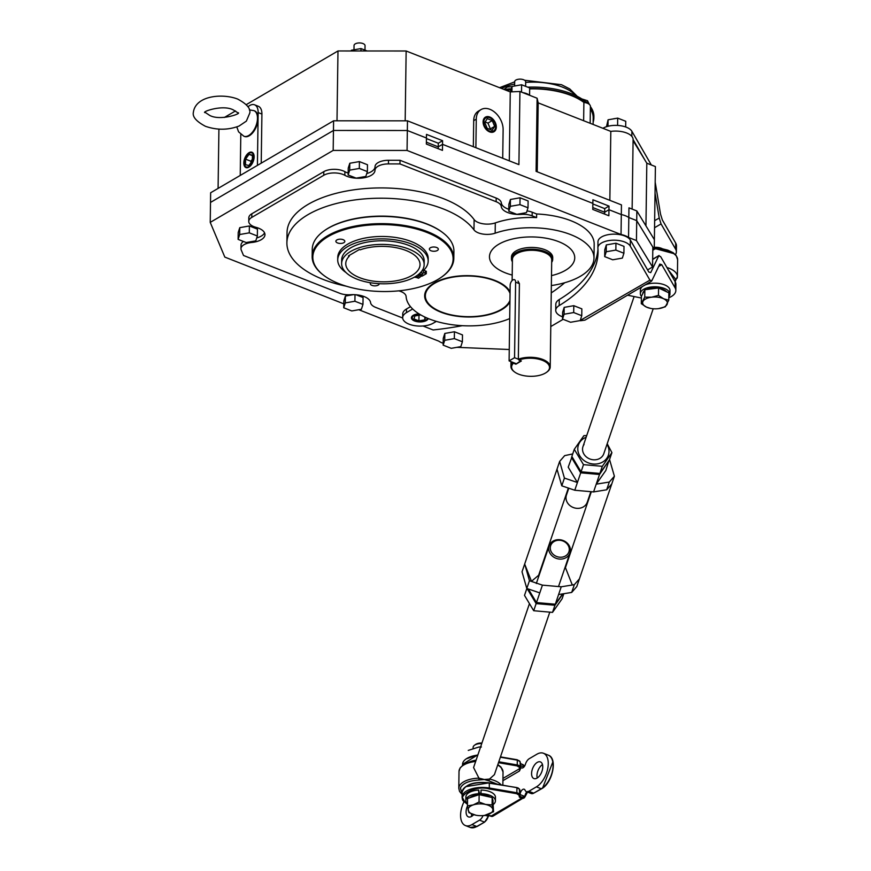 <?xml version="1.0" encoding="UTF-8"?>
<svg xmlns="http://www.w3.org/2000/svg" width="871" height="871" viewBox="0 0 871 871"><rect width="100%" height="100%" fill="white"/><g stroke="black" fill="none" stroke-linecap="round" stroke-linejoin="round"><path stroke-width="1.31" d="M505.833 90.159A59.827 28.547 0.8 0 1 511.19 89.005M527.739 87.176A59.827 28.547 0.8 0 1 571.474 93.741A59.827 28.547 0.8 0 1 587.424 103.279M529.677 88.559A59.827 28.547 0.8 0 1 571.452 95.2A59.827 28.547 0.8 0 1 584.877 102.56M590.386 106.589A59.827 28.547 0.8 0 1 593.902 116.464L593.88 117.912A59.827 28.547 0.8 0 1 593.14 122.223M590.364 108.048A59.827 28.547 0.8 0 1 593.88 117.912M505.224 89.92A7.218 3.44 0.8 0 1 511.135 89.016M585.845 101.874A7.218 3.44 0.8 0 1 589.308 104.368M427.411 318.198A7.567 3.615 0.8 0 1 426.191 319.94A7.567 3.615 0.8 0 1 415.14 320.659A7.567 3.615 0.8 0 1 413.485 319.766A7.567 3.615 0.8 0 1 413.192 316.119A7.567 3.615 0.8 0 1 419.691 314.289M426.463 319.733A8.253 3.941 -179.2 0 0 426.768 319.526A8.253 3.941 -179.2 0 0 427.846 318.383M411.656 316.826A8.253 3.941 -179.2 0 0 411.624 317.175A8.253 3.941 -179.2 0 0 412.908 319.33A8.253 3.941 -179.2 0 0 413.224 319.548M425.603 317.403L424.819 319.842L418.907 320.887L413.943 318.938L414.901 315.944L420.769 314.921M418.984 315.237L418.907 320.887M424.863 317.055L424.819 319.842M420.127 272.982A1.72 0.817 0.8 0 1 422.304 272.993A1.72 0.817 0.8 0 1 422.947 273.646A1.72 0.817 0.8 0 1 421.967 274.376A1.72 0.817 0.8 0 1 420.149 274.256A1.72 0.817 0.8 0 1 419.506 273.603A1.72 0.817 0.8 0 1 419.506 273.57M417.655 275.084A1.72 0.817 0.8 0 1 418.439 275.258A1.72 0.817 0.8 0 1 419.082 275.911A1.72 0.817 0.8 0 1 418.102 276.64A1.72 0.817 0.8 0 1 416.284 276.521A1.72 0.817 0.8 0 1 415.87 276.292M346.027 272.547A45.227 21.579 0.8 0 1 337.719 259.841A45.227 21.579 0.8 0 1 363.49 240.777A45.227 21.579 0.8 0 1 411.21 243.934A45.227 21.579 0.8 0 1 428.173 261.104A45.227 21.579 0.8 0 1 423.774 270.206A5.368 2.559 -179.2 0 0 423.252 271.284A5.368 2.559 -179.2 0 0 425.255 273.32L426.278 273.723L422.751 275.78L418.766 274.213M337.719 259.841L337.752 257.424A45.227 21.579 0.8 0 1 363.523 238.36A45.227 21.579 0.8 0 1 411.243 241.517A45.227 21.579 0.8 0 1 428.205 258.687L428.173 261.104M425.255 273.32L425.288 270.903L426.311 271.306L426.278 273.723M422.076 275.519L418.537 278.241L417.525 277.849A5.368 2.559 -179.2 0 0 414.226 277.25M422.065 276.183L418.2 274.67M425.288 270.903A5.368 2.559 0.8 0 1 423.894 270.075M349.26 256.226L348.444 255.911L359.364 249.52L360.169 249.835A37.137 17.725 0.8 0 1 406.104 250.521A37.137 17.725 0.8 0 1 420.007 263.946A37.137 17.725 0.8 0 1 399.495 280.135A37.137 17.725 0.8 0 1 359.679 277.686A37.137 17.725 0.8 0 1 345.798 262.911A37.137 17.725 0.8 0 1 349.26 256.226L349.325 255.399M341.628 263.532L341.682 259.896A41.264 19.685 0.8 0 1 365.199 242.508A41.264 19.685 0.8 0 1 408.728 245.382A41.264 19.685 0.8 0 1 424.199 261.05L424.155 264.675A41.264 19.685 -179.2 0 0 408.673 249.008A41.264 19.685 -179.2 0 0 365.145 246.134A41.264 19.685 -179.2 0 0 341.628 263.532A41.264 19.685 -179.2 0 0 357.099 279.199A41.264 19.685 -179.2 0 0 400.627 282.073A41.264 19.685 -179.2 0 0 424.155 264.675M514.619 86L514.674 81.689A5.498 2.624 0.8 0 1 517.81 79.37A5.498 2.624 0.8 0 1 523.613 79.751A5.498 2.624 0.8 0 1 525.681 81.841L525.616 86.338M520.052 197.782L510.428 199.47L508.871 204.315L508.784 211.185L516.841 214.353L526.454 212.666L528.011 207.81L528.109 200.94L520.052 197.782L519.954 204.641L510.341 206.329L510.428 199.47M510.341 206.329L508.784 211.185M528.011 207.81L519.954 204.641M353.985 49.799L354.04 45.488A5.498 2.624 0.8 0 1 357.175 43.169A5.498 2.624 0.8 0 1 362.978 43.55A5.498 2.624 0.8 0 1 365.047 45.64L364.982 50.137M359.407 161.571L349.794 163.258L348.237 168.114L348.139 174.984L356.195 178.141L365.82 176.454L367.377 171.609L367.475 164.739L359.407 161.571L359.32 168.441L349.696 170.128L349.794 163.258M349.696 170.128L348.139 174.984M367.377 171.609L359.32 168.441M249.389 225.97L239.765 227.658L238.208 232.513L238.11 239.373L246.177 242.541L255.791 240.853L257.348 235.997L257.446 229.138L249.389 225.97L249.291 232.84L239.677 234.528L239.765 227.658M239.677 234.528L238.11 239.373M257.348 235.997L249.291 232.84M353.441 294.648L345.395 296.064L343.838 300.909L343.74 307.779L351.797 310.947L361.411 309.259L362.967 304.404L363.065 297.544L356.021 294.768M362.967 304.404L354.911 301.235L345.297 302.923L345.395 296.064M354.911 301.235L355.009 294.703M345.297 302.923L343.74 307.779M454.433 331.753L444.809 333.441L443.252 338.286L443.154 345.156L451.222 348.324L460.835 346.636L462.392 341.78L462.49 334.921L454.433 331.753L454.335 338.612L444.722 340.3L444.809 333.441M444.722 340.3L443.154 345.156M462.392 341.78L454.335 338.612M522.894 92.653A10.594 5.052 0.8 0 1 526.574 93.6A10.594 5.052 0.8 0 1 529.241 95.146M510.45 91.891L512.006 86.458L521.631 84.77L529.688 87.938L529.579 95.277M521.631 84.77L521.522 92.119M512.006 86.458L511.93 91.825M351.144 50.964L351.372 50.257L360.986 48.569L367.127 50.975M351.372 50.257L351.361 50.964M360.986 48.569L360.953 50.975M510.036 293.462A42.635 20.349 -179.2 0 0 494.619 280.734A42.635 20.349 -179.2 0 0 449.643 277.762A42.635 20.349 -179.2 0 0 425.342 295.737A42.635 20.349 -179.2 0 0 441.325 311.927A42.635 20.349 -179.2 0 0 509.938 300.375M552.704 259.34L552.726 257.576A20.632 9.842 -179.2 0 0 544.996 249.737A20.632 9.842 -179.2 0 0 523.231 248.3A20.632 9.842 -179.2 0 0 511.473 256.999L511.451 258.763A20.632 9.842 0.8 0 1 523.21 250.064A20.632 9.842 0.8 0 1 544.974 251.501A20.632 9.842 0.8 0 1 552.704 259.34A20.632 9.842 0.8 0 1 551.681 262.323M558.747 241.692A42.635 20.349 -179.2 0 0 513.77 238.719A42.635 20.349 -179.2 0 0 489.469 256.684A42.635 20.349 -179.2 0 0 505.452 272.884A42.635 20.349 -179.2 0 0 512.202 275.062A42.635 20.349 -179.2 0 1 505.452 272.884A42.635 20.349 -179.2 0 1 489.469 256.684A42.635 20.349 -179.2 0 1 513.77 238.719A42.635 20.349 -179.2 0 1 558.747 241.692A42.635 20.349 -179.2 0 1 574.74 257.881A42.635 20.349 -179.2 0 0 558.747 241.692M551.495 275.617A42.635 20.349 -179.2 0 0 574.74 257.881L574.74 257.881A42.635 20.349 -179.2 0 1 551.495 275.617M551.691 261.55A19.946 9.516 -179.2 0 0 544.527 252.361A19.946 9.516 -179.2 0 0 521.979 251.338A19.946 9.516 -179.2 0 0 512.398 261.006M512.388 261.768A20.632 9.842 0.8 0 1 511.451 258.763M514.293 371.743A19.652 9.374 0.8 0 1 513.999 371.525A19.652 9.374 0.8 0 1 510.929 366.397A19.652 9.374 0.8 0 1 512.888 362.39L513.433 363.207A18.966 9.048 -179.2 0 0 514.576 371.961A18.966 9.048 -179.2 0 0 518.713 374.203A18.966 9.048 -179.2 0 0 546.422 372.407A18.966 9.048 -179.2 0 0 542.415 360.333A18.966 9.048 -179.2 0 0 518.887 360.017L518.343 359.19A19.652 9.374 0.8 0 1 542.851 359.483A19.652 9.374 0.8 0 1 550.222 366.941A19.652 9.374 0.8 0 1 546.999 371.993A19.652 9.374 0.8 0 1 546.705 372.2M550.222 366.941L551.713 259.928A19.652 9.374 -179.2 0 0 544.353 252.47A19.652 9.374 -179.2 0 0 523.623 251.098A19.652 9.374 -179.2 0 0 512.42 259.384L512.126 280.571M514.554 357.709L515.61 282.16A4.366 2.373 -68.6 0 0 514.478 279.7A4.366 2.373 -68.6 0 0 511.658 281.104A4.366 2.373 -68.6 0 0 510.156 285.361L509.1 360.899L514.554 357.709L518.343 359.19L519.399 283.652L518.005 281.083M513.433 363.207L515.904 364.187L521.359 360.986L518.887 360.017M520.749 360.746L515.904 364.187M509.1 360.899L515.915 363.577M489.796 117.792A7.567 5.215 -120.3 0 1 492.823 119.937A7.567 5.215 -120.3 0 1 495.153 123.922A7.567 5.215 -120.3 0 1 489.611 131.086A7.567 5.215 -120.3 0 1 483.797 122.114A7.567 5.215 -120.3 0 1 489.796 117.792M492.104 132.294A8.253 5.694 59.7 0 0 493.443 131.815A8.253 5.694 59.7 0 0 495.708 127.22A8.253 5.694 59.7 0 0 495.218 124.118A8.253 5.694 59.7 0 0 495.185 124.02M492.746 119.86A8.253 5.694 59.7 0 0 492.681 119.784A8.253 5.694 59.7 0 0 489.371 117.433A8.253 5.694 59.7 0 0 485.103 117.563A8.253 5.694 59.7 0 0 484.026 118.489M487.15 128.298L484.744 122.484L487.292 118.63L492.246 120.579L494.663 126.382L492.115 130.247L487.15 128.298M485.082 121.962L487.945 123.094L490.362 128.897L494.663 126.382M487.945 123.094L492.246 120.579M239.09 126.034L246.362 121.123L249.759 113.088C250.837 108.592 246.809 103.932 237.663 99.076C222.78 93.186 195.67 95.44 193.373 112.294C192.306 116.801 196.334 121.472 205.458 126.306C216.901 130.247 228.115 130.16 239.09 126.034M244.152 136.333A13.751 7.491 -68.6 0 0 244.446 136.464A13.751 7.491 -68.6 0 0 249.302 135.745A13.751 7.491 -68.6 0 0 257.631 122.463A13.751 7.491 -68.6 0 0 254.506 110.857A13.751 7.491 -68.6 0 0 254.201 110.748M249.062 153.274A7.567 4.115 -68.6 0 0 248.583 153.59A7.567 4.115 -68.6 0 0 244.381 164.292A7.567 4.115 -68.6 0 0 248.877 166.568A7.567 4.115 -68.6 0 0 253.701 157.15A7.567 4.115 -68.6 0 0 249.062 153.274M246.232 167.689A8.253 4.497 111.4 0 1 244.49 164.902A8.253 4.497 111.4 0 1 244.435 164.586M248.823 153.416A8.253 4.497 111.4 0 1 249.084 153.22A8.253 4.497 111.4 0 1 249.607 152.882A8.253 4.497 111.4 0 1 252.252 152.36M245.491 164.717L248.888 165.501L252.372 160.7L252.448 155.114L249.052 154.33L245.568 159.143L245.491 164.717M252.394 159.241L250.935 161.244L250.913 162.703M250.935 161.244L245.568 159.143M252.438 155.669L249.052 154.33M248.866 167.167A8.253 4.497 -68.6 0 0 253.864 159.197A8.253 4.497 -68.6 0 0 251.991 152.24A8.253 4.497 -68.6 0 0 249.073 152.665A8.253 4.497 -68.6 0 0 244.076 160.634A8.253 4.497 -68.6 0 0 245.949 167.602A8.253 4.497 -68.6 0 0 248.866 167.167M496.307 127.035A8.46 5.836 -120.3 0 1 493.977 131.739A8.46 5.836 -120.3 0 1 486.878 130.138A8.46 5.836 -120.3 0 1 483.1 121.842A8.46 5.836 -120.3 0 1 485.43 117.139A8.46 5.836 -120.3 0 1 492.518 118.739A8.46 5.836 -120.3 0 1 496.307 127.035M529.677 88.886A59.141 28.22 0.8 0 1 571.017 95.451A59.141 28.22 0.8 0 1 583.886 102.419A8.253 3.941 0.8 0 1 590.396 106.36L590.157 123.279M583.635 120.721L583.886 102.419M647.589 269.901L652.553 266.983L636.44 240.559L628.546 237.456A17.191 8.209 -179.2 0 0 621.034 234.506L407.062 150.443L333.179 150.411L210.227 222.377L210.51 202.431L333.462 130.465L210.51 202.431L210.64 192.763L333.593 120.797L407.476 120.829L518.909 164.619L519.933 91.488L510.264 91.901L509.306 160.841M261.224 163.16L261.91 114.057A13.751 7.491 -68.6 0 0 258.349 106.295L254.593 104.814A13.751 7.491 -68.6 0 0 247.963 106.817M337.001 120.797L337.981 50.964L246.286 104.629M235.508 110.933L224.38 117.454M218.088 188.408L218.915 129.115M590.353 109.038A59.141 28.22 0.8 0 1 593.195 117.912L593.107 124.444M426.431 138.565L438.298 143.225L438.255 146.851L442.544 144.336L442.468 150.378L426.355 144.053L426.442 138.01L407.345 130.508L333.462 130.465L407.345 130.508L426.442 138.01L426.496 134.384L442.599 140.71L442.544 144.336L592.857 203.389L592.911 199.764L609.014 206.089L608.96 209.715L621.306 214.56L621.448 204.892L536.09 171.358L537.113 98.238L519.933 91.488M405.178 120.829L406.147 50.997L510.264 91.901M473.334 146.709L473.704 120.677A17.191 11.856 -120.3 0 1 478.44 111.107L481.01 109.594A17.191 11.856 -120.3 0 1 495.436 112.849A17.191 11.856 -120.3 0 1 503.122 129.714L502.719 158.25M537.222 171.805L538.18 102.865L610.811 131.39L609.842 200.341M407.062 150.443L407.476 120.829M636.853 210.956L628.96 207.842L628.818 217.521L636.723 220.624L636.853 210.956L654.382 239.699L655.406 166.579L646.815 163.204L633.086 140.677M654.382 239.699L654.252 249.367L652.793 250.227M333.179 150.411L333.593 120.797M592.846 203.945L604.714 208.605L604.659 212.23L608.96 209.715L608.873 215.758L592.77 209.432L592.857 203.389L442.544 144.336L438.255 146.851L426.387 142.191L438.255 146.851L438.222 148.712M654.252 249.367L636.723 220.624L628.818 217.521A17.191 8.209 -179.2 0 0 621.306 214.56L608.96 209.715L604.659 212.23L592.803 207.57L604.659 212.23L604.637 214.092M538.18 102.865L537.113 98.238M610.811 131.39A17.191 8.209 0.8 0 1 633.097 139.523L632.128 209.094M337.981 50.964L406.147 50.997M645.944 225.85L646.815 163.204M506.367 90.366A8.253 3.941 0.8 0 1 510.885 89.953M475.882 147.711L476.274 119.164A17.191 11.856 -120.3 0 1 481.01 109.594M257.424 165.381L258.154 112.588A13.751 7.491 -68.6 0 0 254.593 104.814M240.799 134.406L240.233 175.452M604.714 208.605L609.014 206.089M438.298 143.225L442.599 140.71M379.201 283.674A4.475 2.134 0.8 0 1 379.201 283.794A4.475 2.134 0.8 0 1 376.653 285.677A4.475 2.134 0.8 0 1 371.939 285.361A4.475 2.134 0.8 0 1 370.262 283.663A4.475 2.134 0.8 0 1 370.687 282.781M431.047 250.772A4.475 2.134 0.8 0 1 429.37 249.073A4.475 2.134 0.8 0 1 431.918 247.19A4.475 2.134 0.8 0 1 436.632 247.495A4.475 2.134 0.8 0 1 438.309 249.193A4.475 2.134 0.8 0 1 435.761 251.077A4.475 2.134 0.8 0 1 431.047 250.772M337.556 242.955A4.475 2.134 0.8 0 1 335.879 241.256A4.475 2.134 0.8 0 1 338.427 239.373A4.475 2.134 0.8 0 1 343.141 239.677A4.475 2.134 0.8 0 1 344.818 241.376A4.475 2.134 0.8 0 1 342.27 243.259A4.475 2.134 0.8 0 1 337.556 242.955M510.058 291.872A43.321 20.675 -179.2 0 0 495.055 280.484A43.321 20.675 -179.2 0 0 449.349 277.457A43.321 20.675 -179.2 0 0 424.656 295.726A43.321 20.675 -179.2 0 0 440.9 312.177A43.321 20.675 -179.2 0 0 509.916 301.954M442.533 232.47A70.148 33.468 -179.2 0 0 442.25 232.252A70.148 33.468 -179.2 0 0 426.932 223.945A70.148 33.468 -179.2 0 0 324.448 230.608A70.148 33.468 -179.2 0 0 324.154 230.815M312.156 256.466L312.254 249.215A70.834 33.795 0.8 0 1 323.86 231.022A70.834 33.795 0.8 0 1 427.356 224.293A70.834 33.795 0.8 0 1 442.816 232.688A70.834 33.795 0.8 0 1 453.911 251.196L453.813 258.447A70.834 33.795 -179.2 0 0 427.247 231.544A70.834 33.795 -179.2 0 0 352.526 226.612A70.834 33.795 -179.2 0 0 312.156 256.466A70.834 33.795 -179.2 0 0 323.25 274.975A70.834 33.795 -179.2 0 0 323.533 275.192M441.913 276.847A70.834 33.795 -179.2 0 0 442.207 276.64A70.834 33.795 -179.2 0 0 453.813 258.447M426.812 232.405A70.148 33.468 0.8 0 1 441.619 277.054A70.148 33.468 0.8 0 1 339.135 283.717A70.148 33.468 0.8 0 1 323.816 275.41A70.148 33.468 0.8 0 1 336.119 232.644A70.148 33.468 0.8 0 1 426.812 232.405M419.016 313.865A8.46 4.039 -179.2 0 0 411.406 317.773A8.46 4.039 -179.2 0 0 414.574 320.985A8.46 4.039 -179.2 0 0 422.99 321.682A8.46 4.039 -179.2 0 0 428.238 318.546M412.658 308.987L406.441 312.624A17.191 8.209 -179.2 0 0 402.674 317.654A17.191 8.209 -179.2 0 0 409.12 324.186A17.191 8.209 -179.2 0 0 433.279 323.163L436.349 321.377M323.74 175.289L323.794 171.663A13.751 6.565 0.8 0 1 343.12 170.847A13.751 6.565 0.8 0 1 344.894 171.674L344.84 175.3A13.751 6.565 -179.2 0 0 343.076 174.472A13.751 6.565 -179.2 0 0 323.74 175.289L251.773 217.402A13.751 6.565 -179.2 0 0 248.758 221.43A13.751 6.565 -179.2 0 0 255.965 227.32A17.191 8.209 -179.2 0 1 258.524 228.158A17.191 8.209 -179.2 0 1 264.969 234.691A17.191 8.209 -179.2 0 1 251.643 242.486A13.751 6.565 -179.2 0 0 240.973 248.725A13.751 6.565 -179.2 0 0 241.245 250.064L243.521 255.486L339.69 293.266A13.751 6.565 -179.2 0 0 350.556 294.725A17.191 8.209 -179.2 0 1 364.143 296.565A17.191 8.209 -179.2 0 1 370.567 302.585A13.751 6.565 -179.2 0 0 375.706 307.409L402.685 318.013M398.766 290.849A13.751 6.565 0.8 0 1 400.965 291.556A13.751 6.565 0.8 0 1 406.115 296.543A61.895 29.538 -179.2 0 0 429.294 318.971A61.895 29.538 -179.2 0 0 509.687 318.601M551.365 285.557A61.895 29.538 -179.2 0 0 593.989 258.154A61.895 29.538 -179.2 0 0 560.075 231.24A61.895 29.538 -179.2 0 0 495.153 233.188A13.751 6.565 0.8 0 1 473.976 229.879A96.278 45.945 -179.2 0 0 443.339 208.942A96.278 45.945 -179.2 0 0 341.77 202.235A96.278 45.945 -179.2 0 0 286.897 242.813A96.278 45.945 -179.2 0 0 322.999 279.373A96.278 45.945 -179.2 0 0 346.375 286.221M536.601 217.598L536.645 213.972L532.203 212.219L532.148 215.845L536.601 217.598A61.895 29.538 -179.2 0 0 495.305 222.911A13.751 6.565 0.8 0 1 474.118 219.601A96.278 45.945 -179.2 0 0 443.481 198.664A96.278 45.945 -179.2 0 0 341.911 191.958A96.278 45.945 -179.2 0 0 287.038 232.546L286.897 242.813M358.765 309.717L438.799 341.16A17.191 8.209 -179.2 0 0 442.13 342.891A17.191 8.209 -179.2 0 0 443.187 343.283M423.012 325.994L433.116 329.967A206.318 98.445 -179.2 0 0 462.349 325.678M551.256 292.874A206.318 98.445 -179.2 0 0 564.702 282.737M406.441 312.624L406.496 308.998L410.491 306.657M532.148 215.845A13.751 6.565 -179.2 0 0 521.283 214.375L521.294 213.569M501.271 206.514A13.751 6.565 -179.2 0 0 496.132 201.702L496.187 198.076A13.751 6.565 0.8 0 1 501.326 202.889L501.271 206.514A17.191 8.209 -179.2 0 0 521.283 214.375M496.132 201.702L399.963 163.922L388.455 163.911A13.751 6.565 -179.2 0 0 374.998 170.281A13.751 6.565 -179.2 0 0 374.998 170.291L375.042 166.666A17.191 8.209 0.8 0 1 366.756 173.547M344.84 175.3A17.191 8.209 -179.2 0 0 363.784 177.815A17.191 8.209 -179.2 0 0 374.998 170.291L375.042 166.655A13.751 6.565 0.8 0 1 388.499 160.286L388.455 163.911M406.496 308.998A17.191 8.209 -179.2 0 0 402.718 314.028L402.674 317.654M456.861 347.333L509.252 349.511M550.788 326.549L563.134 319.33M210.227 222.377L224.827 257.108L343.795 303.837M593.989 258.154L594.185 244.25A61.895 29.538 -179.2 0 0 536.645 213.972M240.973 248.725L241.027 245.099A13.751 6.565 0.8 0 1 243.423 241.463M264.566 232.873A17.191 8.209 0.8 0 1 256.727 237.935M248.758 221.43L248.812 217.804A13.751 6.565 0.8 0 1 251.828 213.776L251.773 217.402M323.794 171.663L251.828 213.776M348.171 173.1A17.191 8.209 0.8 0 1 344.894 171.674M496.187 198.076L400.018 160.286L388.499 160.286M508.806 209.301A17.191 8.209 0.8 0 1 501.326 202.889M527.009 210.924A13.751 6.565 0.8 0 1 532.203 212.219M652.553 266.983L652.836 247.048L636.723 220.624L636.44 240.559M628.546 237.456L628.818 217.521A17.191 8.209 -179.2 0 0 621.306 214.56L621.034 234.506M399.963 163.922L400.018 160.286M425.886 299.134A43.321 20.675 0.8 0 1 424.7 294.921M606.488 126.698L608.078 119.806L617.691 118.118L625.748 121.287L625.672 126.97M608.078 119.806L607.991 126.273M617.691 118.118L617.593 125.424M613.26 118.892A5.498 2.624 0.8 0 1 615.122 118.565M615.949 243.216L606.325 244.903L604.768 249.748L604.681 256.618L612.738 259.787L622.351 258.099L623.908 253.243L624.006 246.373L615.949 243.216L615.851 250.075L606.238 251.763L606.325 244.903M606.238 251.763L604.681 256.618M623.908 253.243L615.851 250.075M573.793 305.688L564.179 307.376L562.622 312.232L562.524 319.091L570.581 322.259L580.206 320.572L581.763 315.716L581.85 308.857L573.793 305.688L573.706 312.547L564.081 314.235L564.179 307.376M564.081 314.235L562.524 319.091M581.763 315.716L573.706 312.547M526.944 791.848A4.126 2.243 -68.6 0 0 525.071 795.397L524.788 797.096A4.126 2.842 -120.3 0 1 523.939 798.043A4.126 2.842 -120.3 0 1 521.805 798.108L490.863 816.225A4.126 2.842 59.7 0 0 492.997 816.16L524.788 797.096M537.276 762.375A8.939 4.867 111.4 0 1 540.445 761.918A8.939 4.867 111.4 0 1 542.47 769.452A8.939 4.867 111.4 0 1 537.059 778.086A8.939 4.867 111.4 0 1 533.901 778.554A8.939 4.867 111.4 0 1 531.865 771.02A8.939 4.867 111.4 0 1 537.276 762.375M473.661 814.635A8.939 4.867 111.4 0 1 471.559 816.432A8.939 4.867 111.4 0 1 468.402 816.889A8.939 4.867 111.4 0 1 467.477 805.991M520.031 791.01L520.118 794.602A4.126 2.243 111.4 0 1 521.544 790.574A4.126 2.243 111.4 0 1 524.211 789.246A4.126 2.243 111.4 0 1 525.039 790.149A6.881 3.745 -68.6 0 0 526.422 791.641A6.881 3.745 -68.6 0 0 528.86 791.282L536.427 786.851A18.563 10.114 -68.6 0 0 547.663 768.919A18.563 10.114 -68.6 0 0 543.45 753.252A18.563 10.114 -68.6 0 0 536.884 754.221L529.318 758.652A6.881 3.745 -68.6 0 0 525.398 764.313A4.126 2.243 111.4 0 1 523.057 767.71A4.126 2.243 111.4 0 1 521.598 767.928A4.126 2.243 111.4 0 1 520.52 765.587L520.477 768.788L519.421 771.031L502.905 780.699M537.222 777.999A8.939 4.867 111.4 0 1 542.491 764.586M471.723 816.334A8.939 4.867 111.4 0 1 471.451 813.841M464.123 801.56A18.563 10.114 -68.6 0 0 465.397 825.556A18.563 10.114 -68.6 0 0 471.962 824.587L479.529 820.155A6.881 3.745 -68.6 0 0 483.057 815.583M466.225 758.859L477.929 754.809M525.071 795.397L524.919 796.954L527.935 791.347M480.89 793.154A8.253 3.941 -179.2 0 0 479.573 793.176M502.937 778.434L519.649 768.647L519.421 771.031M498.484 762.691L517.015 765.881L519.334 767.286L519.649 768.647A0.686 0.599 -13 0 0 520.346 768.015L520.096 761.809L520.52 765.587L523.961 766.948M522.241 797.259L524.723 796.41L520.118 794.602L519.432 797.183L521.805 798.108L522.241 797.259L520.096 796.41L519.639 794.45A4.126 1.971 -179.2 0 0 518.114 793.111A4.126 1.971 -179.2 0 0 516.862 792.773L516.634 793.677L518.953 795.081L519.432 797.183M519.965 790.737A0.686 0.599 167 0 1 520.009 790.857L520.009 790.857A0.686 0.599 167 0 1 520.02 790.977L520.161 791.401M520.553 763.78L522.698 764.618L520.52 763.584M488.293 815.027L484.004 815.485M481.38 746.98L478.941 747.013L468.26 750.399M480.607 746.948A13.892 6.63 -179.2 0 0 478.941 747.013M480.944 794.809L480.999 793.666A14.785 7.055 0.8 0 1 495.403 800.917A14.785 7.055 0.8 0 1 493.628 804.205M467.487 803.813A14.785 7.055 0.8 0 1 465.833 800.503A14.785 7.055 0.8 0 1 478.68 793.699L478.963 794.7M478.68 793.699L478.734 790.073A14.785 7.055 -179.2 0 0 465.887 796.878L465.833 800.503M495.403 800.917L495.457 797.292A14.785 7.055 -179.2 0 0 481.053 790.041L480.999 793.666M480.868 794.809L481.053 790.041M479.551 794.733L478.734 790.073M481.761 743.562A8.253 3.941 -179.2 0 0 474.466 745.249A8.253 3.941 -179.2 0 0 473.835 745.805A8.253 3.941 -179.2 0 0 473.116 747.372L473.095 748.537M479.899 794.809A12.379 5.912 0.8 0 1 485.67 795.375A12.379 5.912 0.8 0 1 490.308 797.139M492.561 799.284A12.379 5.912 0.8 0 1 492.997 800.885A12.379 5.912 0.8 0 1 492.975 801.211M481.935 743.039A6.924 3.31 -179.2 0 0 475.588 744.444A6.924 3.31 -179.2 0 0 475.109 744.857M469.73 797.792A12.379 5.912 0.8 0 1 478.429 794.875M492.921 800.961L493.552 811.728L492.082 804.935L492.191 797.564L492.921 800.961M492.082 804.935L485.55 804.434L479.039 802.006L473.236 804.913L467.455 805.882L467.564 798.511L479.137 794.635L492.191 797.564M467.455 805.882L468.936 812.687L475.849 815.202M484.624 815.387A12.379 5.912 0.8 0 1 476.208 815.278A12.379 5.912 0.8 0 1 475.446 815.114A12.379 5.912 0.8 0 1 468.184 810.259A12.379 5.912 0.8 0 1 473.236 804.913A12.379 5.912 0.8 0 1 485.55 804.434A12.379 5.912 0.8 0 1 492.812 809.301A12.379 5.912 0.8 0 1 487.76 814.635A12.379 5.912 0.8 0 1 484.624 815.387L493.552 811.728M479.039 802.006L479.137 794.635M529.22 604.322L473.574 767.558L478.952 778.141L479.05 780.002C468.936 780.634 462.719 783.312 460.411 788.037L462.131 793.851M497.472 784.238L488.903 780.873L489.458 779.066L494.412 774.657L549.688 612.476M559.694 539.715A11.007 9.559 -161.2 0 1 569.982 552.933A11.007 9.559 -161.2 0 1 559.432 559.062A11.007 9.559 -161.2 0 1 549.144 545.834A11.007 9.559 -161.2 0 1 559.694 539.715M462.12 794.483L459.54 791.391L458.788 788.32A22.004 10.496 0.8 0 1 459.071 786.709A22.004 10.496 0.8 0 1 478.952 778.141L484.298 779.501L489.458 779.066A22.004 10.496 0.8 0 1 501.152 784.869M559.901 540.281A9.625 8.362 -161.2 0 1 569.286 549.579A9.625 8.362 -161.2 0 1 559.661 557.2A9.625 8.362 -161.2 0 1 550.276 547.903A9.625 8.362 -161.2 0 1 559.901 540.281M479.05 780.002L484.298 779.501L488.903 780.873M563.689 594.12L562.133 598.715L552.519 612.389L533.705 610.723L524.505 595.394L526.857 588.502M544.462 603.276A15.34 13.315 18.8 0 0 546.65 603.461M533.705 610.723L536.133 603.603L554.947 605.258L552.519 612.389M554.947 605.258L562.699 594.24M527.162 588.654L536.133 603.603M653.206 308.748L603.81 453.66A11.007 9.559 -161.2 0 1 602.743 455.773A11.007 9.559 -161.2 0 1 589.046 458.636A11.007 9.559 -161.2 0 1 582.982 446.551A11.007 9.559 -161.2 0 1 584.06 444.439M586.172 437.22A15.82 13.74 18.8 0 0 579.977 441.967A15.82 13.74 18.8 0 0 585.421 461.456A15.82 13.74 18.8 0 0 606.826 458.244A15.82 13.74 18.8 0 0 607 444.319M586.727 435.565L583.897 435.652L574.294 449.327L583.494 464.657L602.307 466.312L611.91 452.637L607.207 443.72M583.494 464.657L581.066 471.788L571.855 456.448L574.294 449.327M602.307 466.312L599.879 473.443L609.482 459.768L611.91 452.637M599.879 473.443L581.066 471.788M568.219 488.457L538.637 575.263L531.484 581.305L524.669 564.06L557.005 469.164L561.784 485.833L574.773 490.242L593.587 491.908L606.662 489.796L611.758 483.971L579.411 578.867L574.316 584.681L561.24 586.793L555.306 604.224L536.492 602.569L528.512 589.275M562.296 594.283L555.306 604.224M572.334 457.253L571.507 457.482L580.707 472.822L581.295 471.81M572.726 453.922L564.669 455.631L559.65 461.423L564.419 478.092L577.408 482.501L580.707 472.822L599.52 474.477L608.862 460.65M608.96 460.509L605.835 470.482L596.221 484.156L599.52 474.477L599.215 473.389M572.029 456.742L568.208 467.172L577.408 482.501L574.773 490.242M536.492 602.569L542.426 585.138L529.437 580.728L524.701 563.951M529.437 580.728L526.803 588.48L522.023 571.801L524.669 564.06M526.803 588.48L539.791 592.89M579.411 578.867L576.776 586.619L571.681 592.432L574.316 584.681L572.258 584.898L565.442 567.652L591.322 491.701M558.605 594.545L571.681 592.432M593.587 491.908L596.221 484.156L609.308 482.044L614.393 476.23L609.558 459.529M542.426 585.138L561.24 586.793M674.775 281.104L675.744 279.341L668.395 270.043M568.654 488.598L566.444 495.098A11.007 9.559 18.8 0 0 576.722 508.316A11.007 9.559 18.8 0 0 587.272 502.197L590.865 491.669M562.557 316.815A16.505 7.872 0.8 0 1 555.731 310.305A16.505 7.872 0.8 0 1 559.193 305.579A185.686 88.602 -179.2 0 0 598.039 252.34A185.686 88.602 -179.2 0 0 597.898 248.202A16.505 7.872 0.8 0 1 597.887 247.832A16.505 7.872 0.8 0 1 612.215 240.233A16.505 7.872 0.8 0 1 630.288 246.134L630.375 240.091L648.808 272.013L650.724 272.612L658.694 255.954L660.599 256.553L675.167 281.769L675.079 287.811A20.632 9.842 0.8 0 1 675.831 290.522A20.632 9.842 0.8 0 1 671.301 296.554A20.632 9.842 0.8 0 1 668.808 297.784M630.288 246.134L649.929 280.135L579.944 320.615M627.556 295.204L641.372 298.034M580.554 320.746L584.953 320.136L651.443 281.224L651.835 280.734L649.929 280.135M652.662 259.482L659.086 255.464L652.662 259.22M675.079 287.811L661.72 264.675L659.804 264.087L651.835 280.734M630.375 240.091A16.505 7.872 -179.2 0 0 612.302 234.19A16.505 7.872 -179.2 0 0 597.963 241.79A16.505 7.872 -179.2 0 0 597.985 242.16M559.193 305.579L559.269 299.537A185.686 88.602 -179.2 0 0 597.974 249.324M559.269 299.537A16.505 7.872 -179.2 0 0 555.818 304.262L555.731 310.305M675.831 290.522L675.907 284.479A20.632 9.842 -179.2 0 0 675.167 281.769M651.323 164.967L631.9 131.314A16.505 7.872 -179.2 0 0 619.314 125.566A16.505 7.872 -179.2 0 0 603.113 128.179A16.505 7.872 -179.2 0 0 602.917 128.298M633.097 139.578L645.204 160.547M655.036 192.937L659.216 218.022L661.056 223.923L675.613 249.139A20.632 9.842 0.8 0 1 676.364 251.839A20.632 9.842 0.8 0 1 675.461 254.648M676.364 251.839L676.451 245.796A20.632 9.842 -179.2 0 0 675.7 243.096L662.341 219.96L660.512 214.059L655.188 182.159M662.417 248.79A8.939 4.268 -179.2 0 0 654.284 247.331M642.765 293.69L642.765 293.712A12.379 5.912 0.8 0 1 642.765 293.69A12.379 5.912 0.8 0 1 644.192 290.99M646.522 289.52A12.379 5.912 0.8 0 1 657.725 288.105M659.293 288.334A12.379 5.912 0.8 0 1 663.735 289.695A12.379 5.912 0.8 0 1 666.653 291.796M658.585 287.996L668.874 292.841L668.765 300.212L663.615 298.764L658.476 295.367L658.585 287.996L644.845 289.738L641.404 296.325A14.785 7.055 0.8 0 1 640.359 293.647A14.785 7.055 0.8 0 1 655.242 286.799A14.785 7.055 0.8 0 1 669.93 294.06A14.785 7.055 0.8 0 1 668.819 296.695M658.476 295.367L651.595 297.207L644.747 297.109L644.845 289.738M644.747 297.109L641.296 303.685L641.404 296.325M641.296 303.685L646.434 307.082L650.528 308.378M658.443 308.639A12.379 5.912 0.8 0 1 650.735 308.421A12.379 5.912 0.8 0 1 646.434 307.082A12.379 5.912 0.8 0 1 643.005 301.366A12.379 5.912 0.8 0 1 651.595 297.207A12.379 5.912 0.8 0 1 663.615 298.764A12.379 5.912 0.8 0 1 667.034 304.48A12.379 5.912 0.8 0 1 659.151 308.541A12.379 5.912 0.8 0 1 658.443 308.639L665.324 306.799L668.765 300.212M669.93 294.06L669.984 290.435A14.785 7.055 -179.2 0 0 660.991 283.804A14.785 7.055 -179.2 0 0 644.878 285.067M642.602 286.396A14.785 7.055 -179.2 0 0 640.414 290.021L640.359 293.647M575.949 95.69A45.39 21.655 -179.2 0 0 562.612 87.187A45.39 21.655 -179.2 0 0 525.67 82.418M514.641 84.041A45.39 21.655 -179.2 0 0 501.478 88.439M511.223 88.896A7.218 3.44 -179.2 0 0 505.093 89.865M589.351 104.411A7.218 3.44 -179.2 0 0 585.617 101.689M515.61 282.16L519.399 283.652M254.506 110.857L253.918 110.628A13.751 7.491 111.4 0 1 257.043 122.223A13.751 7.491 111.4 0 1 248.714 135.517A13.751 7.491 111.4 0 1 243.858 136.224L238.578 131.837L236.803 126.916M476.274 119.164L473.704 120.677M258.154 112.588L261.91 114.057M495.305 222.911L495.153 233.188M473.976 229.879L474.118 219.601M251.654 241.583L251.643 242.486M525.202 795.68L527.042 791.881M488.457 816.475L488.805 815.55M488.609 815.474A4.126 2.243 -68.6 0 0 488.272 816.388L484.712 822.039L477.33 826.165M518.953 795.081A0.686 0.599 167 0 0 519.639 794.45L519.704 789.616A4.126 1.971 -179.2 0 0 518.191 788.277A4.126 1.971 -179.2 0 0 516.928 787.928L516.862 792.773L489.328 788.026L489.099 788.941L516.634 793.677M519.029 789.039L516.83 787.569L489.393 783.192A20.632 9.842 -179.2 0 0 462.153 792.164L462.087 796.998A20.632 9.842 -179.2 0 0 465.092 802.213L465.68 802.648C454.031 796.921 475.087 784.597 489.099 788.941M500.444 756.975L517.32 760.133A4.126 1.971 0.8 0 1 518.572 760.481A4.126 1.971 0.8 0 1 520.096 761.809A0.686 0.599 167 0 0 519.9 761.396M500.357 757.215L517.32 760.133L517.243 764.967A4.126 1.971 0.8 0 1 518.506 765.315A4.126 1.971 0.8 0 1 520.031 766.643A0.686 0.599 167 0 1 519.334 767.286M542.687 787.787L552.824 762.005M522.687 764.455A4.126 2.842 -120.3 0 1 524.004 765.522M536.427 786.851L541.261 788.756L533.683 793.187L541.61 788.745C552.486 783.116 557.93 758.14 548.273 755.157A18.563 10.114 111.4 0 1 552.497 770.813A18.563 10.114 111.4 0 1 541.261 788.756L541.795 788.418M528.86 791.282L533.683 793.187A6.881 3.745 111.4 0 1 531.256 793.535L534.228 792.871M485.953 815.485L488.272 816.388A6.881 3.745 111.4 0 1 484.363 822.05L479.529 820.155M471.962 824.587L476.785 826.481A18.563 10.114 111.4 0 1 470.231 827.45L477.145 826.47L484.712 822.039L488.903 815.583M522.698 764.618L524.538 766.186M517.102 759.839L519.421 761.232M490.46 816.073L488.489 815.289M467.487 804.085L465.68 802.648M520.477 768.788L520.346 768.015M519.508 789.191A0.686 0.599 167 0 1 519.704 789.616L520.02 790.977M477.961 754.711L462.545 764.357A20.632 9.842 0.8 0 1 477.831 755.081M519.214 790.879L520.074 791.086L519.693 789.485L518.005 787.885L489.295 782.822L489.328 788.026A20.632 9.842 -179.2 0 0 462.087 796.998L465.256 802.583L467.477 804.358M462.153 792.164C464.842 784.357 473.889 781.243 489.295 782.822L465.843 786.655M516.721 787.634L489.371 782.931M517.015 765.881L517.243 764.967L498.8 761.787M469.153 762.081A20.632 9.842 0.8 0 1 476.11 760.143M475.653 761.461A22.004 10.496 -179.2 0 0 459.3 769.79A22.004 10.496 -179.2 0 0 459.017 771.401L460.128 767.895L463.622 764.564L468.914 762.158L475.904 760.731M502.85 785.163L503.035 772.011A22.004 10.496 -179.2 0 0 497.689 765.032M561.784 485.833L564.419 478.092M609.308 482.044L606.662 489.796M666.936 267.517A22.004 10.496 0.8 0 1 677.398 276.64L677.627 259.721A22.004 10.496 -179.2 0 0 654.263 248.91M673.588 253.537L654.263 248.366M675.09 281.638L677.398 276.64A22.004 10.496 0.8 0 1 677.115 278.252M658.672 266.461L661.72 264.675M675.613 249.139L675.7 243.096M631.9 131.314L631.823 136.355M654.557 227.723L661.056 223.923M659.216 218.022L654.654 220.69M499.562 87.688L514.674 81.863M524.592 80.252L561.468 84.694L569.721 88.907L577.288 96.354M503.95 89.419L507.358 86.991L511.93 86.697M589.373 104.433L587.511 100.72L581.817 98.935M426.191 319.94L426.768 319.526M413.485 319.766L412.908 319.33M425.396 292.068L425.342 295.737M546.422 372.407L546.999 371.993M510.994 361.639L510.929 366.397M514.576 371.961L513.999 371.525M492.768 132.207L493.443 131.815M484.428 117.966L485.103 117.563M205.055 112.457L205.033 112.631C200.994 112.087 222.595 104.117 233.395 109.953L238.066 112.925M205.033 112.283L209.726 115.429C220.526 121.265 242.127 113.295 238.088 112.751M243.858 136.224L244.446 136.464M253.918 110.628L249.324 109.888M244.381 164.292L244.49 164.902M442.25 232.252L442.816 232.688M441.619 277.054L442.207 276.64M323.816 275.41L323.25 274.975M324.448 230.608L323.86 231.022M524.647 766.012L520.488 763.432M543.45 753.252L548.273 755.157M526.422 791.641L531.256 793.535M488.381 815.387L492.997 816.16M465.397 825.556L470.231 827.45M520.542 763.66L520.085 761.69L517.211 759.762L500.466 756.888M488.391 815.376L483.361 815.55M462.545 764.357L462.534 765.326M475.588 744.444L474.466 745.249M503.035 772.011L501.032 767.133L497.853 764.553M558.518 586.553L569.982 552.933M458.788 788.32L459.017 771.401M536.318 583.494L549.144 545.834M557.005 469.164L559.65 461.423M611.758 483.982L614.393 476.23M677.627 259.721L676.212 255.562L673.141 252.71L667.796 250.14L662.145 248.747L654.263 248.202M634.11 296.543L582.982 446.551M597.963 241.79L597.887 247.832"/></g></svg>
